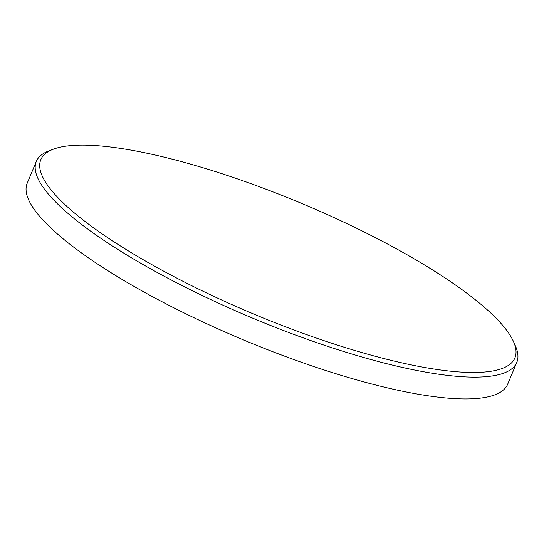 <?xml version="1.0" encoding="UTF-8"?>
<svg xmlns="http://www.w3.org/2000/svg" width="544" height="544" viewBox="0 0 544 544"><rect width="100%" height="100%" fill="white"/><g stroke="black" fill="none" stroke-linecap="round" stroke-linejoin="round"><path stroke-width="0.82" d="M435.52 271.782A256.938 60.282 22.7 0 0 53.448 149.158A256.938 60.282 22.7 0 0 120.204 245.82A256.938 60.282 22.7 0 0 391.354 360.407A256.938 60.282 22.7 0 0 513.509 341.605A256.938 60.282 22.7 0 0 435.52 271.782M513.509 341.605L515.386 345.834A260.413 61.098 -157.3 0 1 516.8 362.413A260.413 61.098 -157.3 0 1 364.929 357.85A260.413 61.098 -157.3 0 1 116.776 248.764A260.413 61.098 -157.3 0 1 36.319 161.418A260.413 61.098 -157.3 0 1 49.11 150.79L53.448 149.158M36.319 161.418L27.2 183.219A260.413 61.098 22.7 0 0 107.658 270.558A260.413 61.098 22.7 0 0 355.81 379.644A260.413 61.098 22.7 0 0 507.681 384.207L516.8 362.413"/></g></svg>
